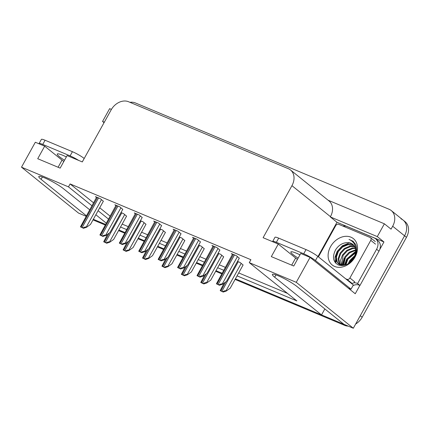 <?xml version="1.0" encoding="UTF-8"?>
<svg xmlns="http://www.w3.org/2000/svg" width="430" height="430" viewBox="0 0 430 430"><rect width="100%" height="100%" fill="white"/><g stroke="black" fill="none" stroke-linecap="round" stroke-linejoin="round"><path stroke-width="0.64" d="M63.834 161.492A15.453 2.128 29 0 1 62.033 160.137L44.677 146.168L35.319 142.249L21.5 167.179L78.561 213.103L86.059 216.247M297.431 259.392A15.453 2.128 29 0 1 295.636 258.038L278.28 244.068L263.101 237.704L291.943 185.669A14.486 11.228 -51.2 0 0 290.513 169.979A14.486 11.228 -51.2 0 0 288.385 168.716L128.608 101.754A14.486 11.228 -51.2 0 0 111.133 109.897L82.291 161.933L67.112 155.574L60.157 168.119L37.722 158.718L44.677 146.168M400.996 218.843A14.486 11.228 128.8 0 1 403.125 220.106A14.486 11.228 128.8 0 1 404.56 235.801L353.315 328.246L343.957 324.322L297.119 286.627A15.453 2.128 -151 0 0 282.419 277.694A15.453 2.128 -151 0 0 272.383 274.437A15.453 2.128 -151 0 0 274.684 277.226L321.522 314.921L235.414 278.833L342.801 323.838A14.486 11.228 128.8 0 0 343.79 324.188M317.996 256.527L336.98 222.278L383.952 241.961L379.674 249.679M359.867 285.412L355.244 293.749L310.073 257.393L300.715 253.469L293.76 266.019L271.325 256.619L278.28 244.068M111.418 109.408L109.634 108.661L102.539 121.459L104.313 122.206M102.539 121.459L104.049 122.679M336.98 222.278L330.321 216.919L377.293 236.602L383.952 241.961M330.321 216.919L330.46 216.666A14.486 11.228 -51.2 0 0 329.025 200.977L290.513 169.979M377.293 236.602L384.388 223.804L328.063 200.197M129.924 102.308A14.486 11.228 128.8 0 1 135.391 102.947L389.112 209.276A14.486 11.228 128.8 0 1 391.236 210.539A14.486 11.228 128.8 0 1 392.671 226.234L391.047 229.163L384.388 223.804M237.064 275.861L296.834 300.909L249.282 262.639L296.254 282.322L310.073 257.393M296.254 282.322L353.315 328.246M89.655 209.765L63.516 188.732A15.453 2.128 -151 0 0 48.816 179.799A15.453 2.128 -151 0 0 38.786 176.536A15.453 2.128 -151 0 0 41.081 179.326L86.339 215.747M106.199 223.084L95.852 214.753M221.998 273.217L215.994 270.696L221.998 273.217M202.578 265.074L196.575 262.558L202.578 265.074M183.158 256.936L177.155 254.42L183.158 256.936M163.739 248.798L157.735 246.282L163.739 248.798M144.319 240.66L138.315 238.145L144.319 240.66M124.899 232.523L118.895 230.007L124.899 232.523M120.545 227.029L126.549 229.545M139.965 235.167L145.969 237.682M159.385 243.305L165.389 245.82M178.805 251.442L184.809 253.958M198.225 259.58L204.228 262.101M217.644 267.718L223.648 270.239M21.5 167.179L68.472 186.862L91.896 205.717M98.099 210.705L108.446 219.037M324.838 308.939L321.522 314.921M249.282 262.639L250.905 259.709L70.095 183.938L68.472 186.862M122.168 224.1L128.172 226.615M141.588 232.238L147.592 234.753M161.008 240.375L167.012 242.896M180.428 248.513L186.432 251.034M199.848 256.656L205.852 259.172M219.268 264.794L225.272 267.309M238.688 272.932L287.476 293.378M70.095 183.938L93.52 202.788M99.722 207.776L110.069 216.107M239.29 258.204L236.274 255.656L231.367 253.598L232.41 254.436M219.87 250.066L216.854 247.519L211.947 245.46L212.99 246.299M181.03 233.786L178.015 231.238L173.107 229.185L174.15 230.023M161.61 225.648L158.595 223.1L153.687 221.047L154.73 221.885M142.19 217.51L139.175 214.962L134.268 212.909L135.31 213.742M122.77 209.372L119.755 206.825L114.848 204.766L115.89 205.604M200.45 241.923L197.434 239.381L192.527 237.322L193.57 238.161M103.35 201.235L100.335 198.687L95.428 196.628L96.47 197.467M243.084 265.004L240.069 262.456L237.521 261.386M223.665 256.866L220.649 254.318L218.101 253.249M184.825 240.585L181.809 238.037L179.262 236.973M165.405 232.447L162.389 229.9L159.842 228.835M145.985 224.309L142.97 221.762L140.422 220.697M204.245 248.723L201.229 246.18L198.681 245.111M126.565 216.172L123.55 213.624L121.002 212.554M105.479 224.385L93.337 219.295M391.236 210.539L403.125 220.106A14.486 11.228 128.8 0 1 404.56 235.801L360.27 315.695L362.173 317.227A14.486 11.228 128.8 0 1 355.658 324.021M403.125 220.106L405.028 221.638A14.486 11.228 128.8 0 1 406.457 237.333L362.173 317.227M348.23 326.117A14.486 11.228 128.8 0 1 344.699 325.37L235.086 279.43M221.67 273.808L215.666 271.292M202.25 265.67L196.247 263.155M182.831 257.532L176.827 255.017M163.411 249.395L157.407 246.879M143.991 241.257L137.987 238.741M124.571 233.119L118.567 230.598M105.151 224.981L93.009 219.891M126.608 216.086L113.692 239.392L109.709 242.235L109.473 242.042C108.914 241.703 107.828 241.966 106.221 242.843A2.413 0.333 -151 0 0 105.371 242.445L104.318 242.004A2.413 0.333 -151 0 0 103.689 241.784L107.575 234.248M109.709 242.235L106.704 243.229L103.689 241.784M106.704 243.229L106.221 242.843M103.394 201.149L90.477 224.455L86.494 227.298L86.258 227.104C85.699 226.766 84.613 227.029 83.006 227.905A2.413 0.333 -151 0 0 82.157 227.508L81.103 227.067A2.413 0.333 -151 0 0 80.474 226.846L96.648 197.144M86.494 227.298L83.49 228.292L80.474 226.846M83.49 228.292L83.006 227.905M146.028 224.224L133.112 247.529L129.129 250.373L128.893 250.179C128.333 249.841 127.248 250.104 125.641 250.98A2.413 0.333 -151 0 0 124.791 250.582L123.738 250.142A2.413 0.333 -151 0 0 123.109 249.921L126.995 242.386M129.129 250.373L126.124 251.373L123.109 249.921M126.124 251.373L125.641 250.98M165.448 232.367L152.532 255.667L148.549 258.511L148.312 258.322C147.753 257.978 146.668 258.247 145.06 259.123A2.413 0.333 -151 0 0 144.211 258.72L143.158 258.279A2.413 0.333 -151 0 0 142.529 258.059L146.415 250.529M148.549 258.511L145.544 259.51L142.529 258.059M145.544 259.51L145.06 259.123M184.868 240.504L171.952 263.805L167.969 266.648L167.732 266.46C167.173 266.116 166.088 266.385 164.48 267.261A2.413 0.333 -151 0 0 163.631 266.858L162.578 266.417A2.413 0.333 -151 0 0 161.949 266.197L165.835 258.666M167.969 266.648L164.964 267.648L161.949 266.197M164.964 267.648L164.48 267.261M122.813 209.286L109.897 232.592L105.914 235.436L105.678 235.242C105.119 234.904 104.033 235.167 102.426 236.043A2.413 0.333 -151 0 0 101.577 235.645L100.523 235.205A2.413 0.333 -151 0 0 99.894 234.984L116.068 205.282M105.914 235.436L102.91 236.43L99.894 234.984M102.91 236.43L102.426 236.043M142.233 217.424L129.317 240.73L125.334 243.573L125.098 243.38C124.539 243.041 123.453 243.31 121.851 244.181A2.413 0.333 -151 0 0 120.997 243.783L119.943 243.342A2.413 0.333 -151 0 0 119.314 243.122L135.488 213.42M125.334 243.573L122.33 244.573L119.314 243.122M122.33 244.573L121.851 244.181M161.653 225.567L148.737 248.868L144.754 251.711L144.518 251.523C143.959 251.179 142.873 251.448 141.271 252.324A2.413 0.333 -151 0 0 140.416 251.921L139.363 251.48A2.413 0.333 -151 0 0 138.734 251.26L154.907 221.557M144.754 251.711L141.75 252.711L138.734 251.26M141.75 252.711L141.271 252.324M181.073 233.705L168.157 257.006L164.174 259.849L163.938 259.661C163.378 259.317 162.293 259.586 160.691 260.462A2.413 0.333 -151 0 0 159.836 260.059L158.783 259.618A2.413 0.333 -151 0 0 158.154 259.397L174.327 229.695M164.174 259.849L161.169 260.849L158.154 259.397M161.169 260.849L160.691 260.462M299.963 254.823A14.727 2.032 -151 0 0 296.474 253.238A14.727 2.032 -151 0 0 290.847 251.932A14.727 2.032 -151 0 0 298.13 258.129M348.434 288.267A9.659 1.333 29 0 1 351.036 289.17L353.358 284.988L317.786 256.361A9.659 1.333 -151 0 0 306.02 249.594L278.678 238.139A9.659 1.333 -151 0 0 274.985 237.285L272.668 241.466A9.659 1.333 -151 0 0 272.679 241.719M351.036 289.17L315.469 260.542A9.659 1.333 -151 0 0 303.704 253.781L276.361 242.321A9.659 1.333 -151 0 0 272.668 241.466M342.963 226.105A9.659 7.482 128.8 0 1 346.886 226.492L374.229 237.951A9.659 7.482 128.8 0 1 375.643 238.79A9.659 7.482 128.8 0 1 376.599 249.255L357.588 283.553L359.964 285.466L378.981 251.168A9.659 7.482 -51.2 0 0 378.024 240.703L375.643 238.79M353.014 285.606A9.659 7.482 128.8 0 1 359.964 285.466M351.358 283.381A9.659 7.482 128.8 0 1 351.848 283.209M353.788 282.811A9.659 7.482 128.8 0 1 357.588 283.553M350.213 288.836A4.827 2.978 -67.3 0 1 349.472 289.1M66.365 156.923A14.727 2.032 -151 0 0 62.877 155.338A14.727 2.032 -151 0 0 57.244 154.037A14.727 2.032 -151 0 0 64.527 160.234M84.205 158.482L84.189 158.466A9.659 1.333 -151 0 0 72.423 151.699L45.08 140.239A9.659 1.333 -151 0 0 41.387 139.385L39.071 143.566A9.659 1.333 -151 0 0 39.076 143.824M78.674 160.417A9.659 1.333 -151 0 0 70.101 155.88L42.758 144.421A9.659 1.333 -151 0 0 39.071 143.566M355.089 256.957A16.899 13.099 128.8 0 1 334.701 266.46A16.899 13.099 128.8 0 1 330.546 246.675A16.899 13.099 128.8 0 1 350.934 237.177A16.899 13.099 128.8 0 1 355.089 256.957M335.685 249.631C332.041 256.844 332.971 261.972 338.48 265.02C344.656 266.638 349.982 264.036 354.46 257.204C356.776 252.872 357.223 248.75 355.798 244.837L353.116 241.257L349.015 239.392C354.723 242.036 356.83 246.874 355.341 253.904A12.072 9.352 -51.2 0 0 352.761 244.326A12.072 9.352 -51.2 0 0 348.096 242.654C343.081 242.515 338.942 244.837 335.685 249.631M353.906 245.482L348.133 244.686L342.602 247.013L338.335 251.588L336.41 257.151L337.297 262.166L338.733 264.009M339.017 264.256L342.006 265.622M353.664 245.191L347.537 244.208L342.011 246.535L337.738 251.109L335.819 256.672L336.706 261.687L338.426 263.778L345.07 265.036L346.15 264.729M352.143 260.44L354.078 257.5L355.341 253.904M354.75 246.798L350.509 246.6L344.984 248.927L340.71 253.501L338.786 259.064L340.087 264.751M354.562 246.444L349.912 246.121L344.387 248.449L340.114 253.023L338.195 258.586L339.082 263.601L339.727 264.595M355.363 248.406L352.885 248.513L347.359 250.84L343.086 255.415L341.689 265.192M355.234 247.97L352.294 248.035L346.763 250.362L342.495 254.936L340.603 260.225L341.264 265.111M355.68 250.368L349.735 252.754L345.467 257.328L343.586 265.262M355.637 249.835L349.144 252.276L344.871 256.85L343.075 265.288M355.551 252.883L347.843 259.242L345.919 264.805M355.642 252.184L347.252 258.763L345.285 264.988M354.691 256.124A12.072 9.352 128.8 0 0 350.219 261.155L349.267 263.015M354.938 255.431L349.628 260.677L348.246 263.687M356.142 253.028L355.895 249.233M352.863 244.407L348.096 242.654M318.42 256.871L335.723 225.648A2.413 1.87 128.8 0 1 338.636 224.293L370.187 237.516A2.413 1.87 128.8 0 1 370.542 237.725A2.413 1.87 128.8 0 1 370.778 240.338L349.912 277.984A2.413 1.87 128.8 0 1 346.999 279.344L345.634 278.769M349.912 277.984L354.664 281.811A2.413 1.87 128.8 0 1 351.751 283.171L346.999 279.344M355.696 251.356L346.688 259.048L344.473 265.159M355.067 243.445L353.766 243.047M349.515 242.853L342.334 245.788L337.179 251.394L335.024 257.129L335.314 262.676M344.177 258.134L342.258 265.262M337.045 252.394L335.669 263.09M353.191 241.316L349.015 239.392M204.288 248.642L191.371 271.943L187.389 274.786L187.152 274.598C186.593 274.254 185.507 274.523 183.906 275.399A2.413 0.333 -151 0 0 183.051 274.996L181.998 274.555A2.413 0.333 -151 0 0 181.369 274.335L185.255 266.804M187.389 274.786L184.384 275.786L181.369 274.335M184.384 275.786L183.906 275.399M223.707 256.78L210.791 280.086L206.808 282.929L206.572 282.736C206.013 282.392 204.927 282.661 203.325 283.537A2.413 0.333 -151 0 0 202.471 283.133L201.417 282.693A2.413 0.333 -151 0 0 200.788 282.472L204.675 274.942M206.808 282.929L203.804 283.924L200.788 282.472M203.804 283.924L203.325 283.537M243.127 264.918L230.211 288.224L226.228 291.067L225.992 290.873C225.433 290.535 224.347 290.798 222.745 291.674A2.413 0.333 -151 0 0 221.891 291.277L220.837 290.836A2.413 0.333 -151 0 0 220.208 290.615L224.095 283.08M226.228 291.067L223.224 292.061L220.208 290.615M223.224 292.061L222.745 291.674M200.493 241.843L187.577 265.143L183.594 267.987L183.357 267.799C182.798 267.455 181.713 267.723 180.111 268.599A2.413 0.333 -151 0 0 179.256 268.196L178.203 267.756A2.413 0.333 -151 0 0 177.574 267.535L193.753 237.833M183.594 267.987L180.589 268.986L177.574 267.535M180.589 268.986L180.111 268.599M219.913 249.98L206.997 273.286L203.014 276.13L202.777 275.936C202.218 275.592 201.132 275.861 199.531 276.737A2.413 0.333 -151 0 0 198.676 276.334L197.623 275.893A2.413 0.333 -151 0 0 196.994 275.673L213.173 245.971M203.014 276.13L200.009 277.124L196.994 275.673M200.009 277.124L199.531 276.737M239.338 258.118L226.416 281.424L222.434 284.268L222.197 284.074C221.638 283.736 220.552 283.999 218.951 284.875A2.413 0.333 -151 0 0 218.096 284.477L217.042 284.036A2.413 0.333 -151 0 0 216.414 283.816L232.592 254.114M222.434 284.268L219.429 285.262L216.414 283.816M219.429 285.262L218.951 284.875M58.093 167.254L62.033 160.137M291.69 265.154L295.636 258.038M275.969 274.904L274.684 277.226M392.671 226.234L406.457 237.333M291.943 185.669L330.46 216.666M42.371 177.01L41.081 179.326M344.699 325.37L342.801 323.838M109.301 233.017L104.318 242.004M121.76 212.877L105.371 242.445M124.711 214.554L109.473 242.042M97.497 197.494L81.103 227.067M98.545 197.934L82.157 227.508M101.496 199.617L86.258 227.104M128.72 241.16L123.738 250.142M141.18 221.015L124.791 250.582M144.131 222.697L128.893 250.179M148.14 249.298L143.158 258.279M160.6 229.152L144.211 258.72M163.55 230.835L148.312 258.322M167.56 257.436L162.578 266.417M180.019 237.29L163.631 266.858M182.97 238.972L167.732 266.46M116.917 205.637L100.523 235.205M117.965 206.077L101.577 235.645M120.916 207.754L105.678 235.242M136.337 213.775L119.943 243.342M137.385 214.215L120.997 243.783M140.336 215.898L125.098 243.38M155.757 221.912L139.363 251.48M156.805 222.353L140.416 251.921M159.756 224.035L144.518 251.523M175.177 230.05L158.783 259.618M176.225 230.491L159.836 260.059M179.176 232.173L163.938 259.661M376.599 249.255L378.981 251.168M303.704 253.781L306.02 249.594M278.678 238.139L276.361 242.321M315.469 260.542L317.786 256.361M70.101 155.88L72.423 151.699M45.08 140.239L42.758 144.421M82.27 161.922L84.189 158.466M370.778 240.338L375.535 244.165M186.98 265.573L181.998 274.555M199.439 245.428L183.051 274.996M202.39 247.11L187.152 274.598M206.4 273.711L201.417 282.693M218.859 253.566L202.471 283.133M221.81 255.248L206.572 282.736M225.82 281.849L220.837 290.836M238.279 261.703L221.891 291.277M241.23 263.386L225.992 290.873M194.596 238.188L178.203 267.756M195.645 238.628L179.256 268.196M198.596 240.311L183.357 267.799M214.016 246.325L197.623 275.893M215.064 246.766L198.676 276.334M218.015 248.449L202.777 275.936M233.436 254.463L217.042 284.036M234.484 254.904L218.096 284.477M237.435 256.586L222.197 284.074M354.648 256.232L349.38 262.934M370.542 237.725L375.293 241.552"/></g></svg>
